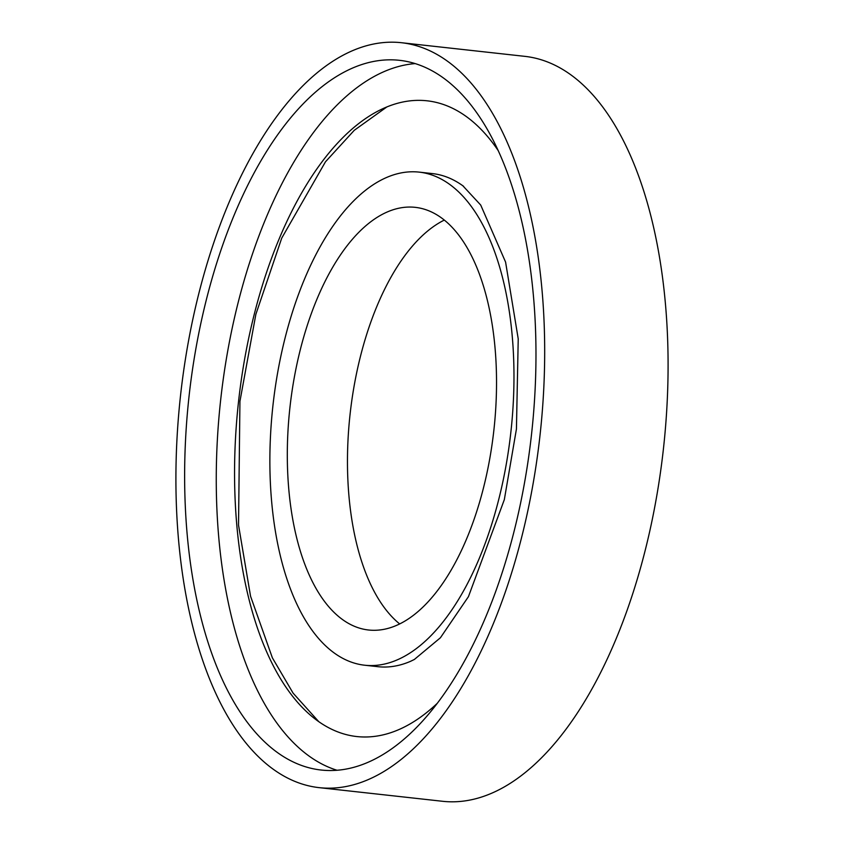 <?xml version="1.0" encoding="UTF-8"?>
<svg xmlns="http://www.w3.org/2000/svg" width="844" height="844" viewBox="0 0 844 844"><rect width="100%" height="100%" fill="white"/><g stroke="black" fill="none" stroke-linecap="round" stroke-linejoin="round"><path stroke-width="1.27" d="M372.056 665.557A248.052 119.7 -83.7 0 0 511.686 424.205A248.052 119.7 -83.7 0 0 419.183 172.123A248.052 119.7 -83.7 0 0 411.788 171.786A248.052 119.7 -83.7 0 0 272.158 413.138A248.052 119.7 -83.7 0 0 364.661 665.22A248.052 119.7 -83.7 0 0 372.056 665.557M408.95 207.054A212.614 102.599 -83.7 0 0 289.27 413.929A212.614 102.599 -83.7 0 0 368.554 630.004A212.614 102.599 -83.7 0 0 374.894 630.289A212.614 102.599 -83.7 0 0 494.573 423.414A212.614 102.599 -83.7 0 0 415.29 207.35A212.614 102.599 -83.7 0 0 408.95 207.054M444.324 220.073A212.614 102.599 -83.7 0 0 350.102 414.045A212.614 102.599 -83.7 0 0 399.676 623.927M364.661 665.22L377.933 666.686A248.052 119.7 -83.7 0 0 385.328 667.034A248.052 119.7 -83.7 0 0 410.669 661.263A248.052 119.7 -83.7 0 0 410.965 661.126M463.63 186.345A248.052 119.7 -83.7 0 0 463.219 186.049A248.052 119.7 -83.7 0 0 432.455 173.59L419.183 172.123M415.185 63.595A357.012 172.281 -83.7 0 0 220.685 399.739A357.012 172.281 -83.7 0 0 337.041 770.266M498.287 150.717A319.802 154.325 -83.7 0 0 427.075 100.805A319.802 154.325 -83.7 0 0 417.537 100.362A319.802 154.325 -83.7 0 0 237.512 411.534A319.802 154.325 -83.7 0 0 356.769 736.548A319.802 154.325 -83.7 0 0 366.317 736.981A319.802 154.325 -83.7 0 0 437.171 703.4M330.289 788.159A374.736 180.838 -83.7 0 0 541.226 423.54A374.736 180.838 -83.7 0 0 401.491 42.717A374.736 180.838 -83.7 0 0 390.308 42.2A374.736 180.838 -83.7 0 0 179.371 406.819A374.736 180.838 -83.7 0 0 319.116 787.642A374.736 180.838 -83.7 0 0 330.289 788.159M388.894 59.84A357.012 172.281 -83.7 0 0 187.927 407.209A357.012 172.281 -83.7 0 0 321.068 770.023A357.012 172.281 -83.7 0 0 331.713 770.519A357.012 172.281 -83.7 0 0 532.68 423.139A357.012 172.281 -83.7 0 0 399.539 60.325A357.012 172.281 -83.7 0 0 388.894 59.84M319.116 787.642L442.509 801.283A374.736 180.838 -83.7 0 0 453.692 801.8A374.736 180.838 -83.7 0 0 664.629 437.181A374.736 180.838 -83.7 0 0 524.884 56.358L401.491 42.717M410.469 661.348L414.351 659.47L440.41 637.769L468.441 596.655L504.332 499.637L516.433 429.047L518.227 338.877L505.588 262.094L480.721 205.071L462.828 185.764M386.784 106.998L354.28 130.292L325.467 161.805L281.727 238.124L255.869 314.295L239.939 401.301L238.525 525.095L250.552 596.223L272.369 657.814L293.079 693.114L318.81 721.704"/></g></svg>
